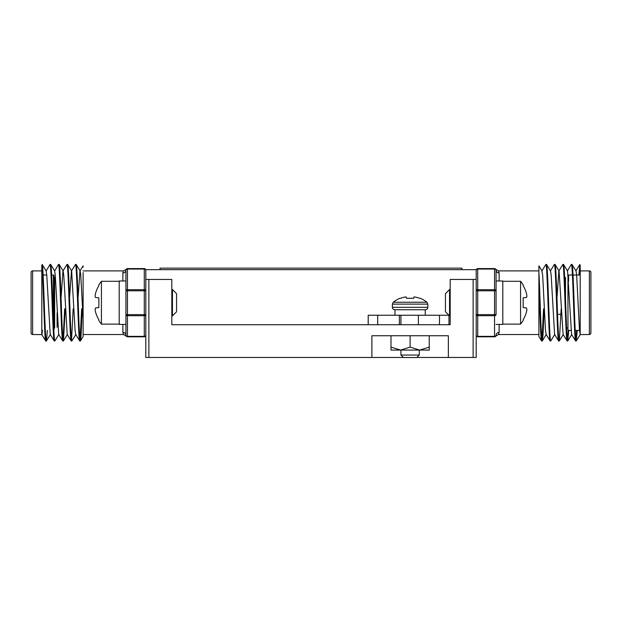 <?xml version="1.0" encoding="UTF-8"?>
<svg xmlns="http://www.w3.org/2000/svg" width="622" height="622" viewBox="0 0 622 622"><rect width="100%" height="100%" fill="white"/><g stroke="black" fill="none" stroke-linecap="round" stroke-linejoin="round"><path stroke-width="0.93" d="M416.88 357.456L473.124 357.456L473.124 279.457L476.188 279.457L476.188 357.456L473.124 357.456M148.876 279.457L148.876 357.456L145.812 357.456L145.812 279.457L171.812 279.457L171.812 324.731L450.188 324.731L450.188 279.457L473.124 279.457M148.876 357.456L403.344 357.456M448.353 357.456L448.353 335.74L371.878 335.74L371.878 357.456M125.932 290.777A1.532 1.081 0 0 1 127.456 289.697L144.281 289.697L144.281 269.046L127.456 269.046L127.456 314.631L144.281 314.631L144.281 290.777L125.932 290.777L125.932 270.127A1.532 1.532 0 0 1 127.456 268.595L144.281 268.595A1.532 1.532 0 0 1 145.812 270.127L145.812 279.457L145.812 269.668L476.188 269.668L476.188 279.457L476.188 270.127A1.532 1.532 0 0 1 477.719 268.595L494.544 268.595A1.532 1.532 0 0 1 496.068 270.127L496.068 290.777A1.532 1.081 180 0 0 494.544 289.697L494.544 269.046L477.719 269.046L477.719 289.697L494.544 289.697L494.544 290.777L477.719 290.777L477.719 314.631L494.544 314.631L494.544 290.777L496.068 290.777M171.812 324.731L237.433 324.731M262.212 324.731L368.201 324.731L368.201 315.245L377.686 315.245L377.686 324.731M448.96 315.276L448.96 324.731L450.188 324.731M377.686 315.245L399.402 315.245L399.402 324.731M448.928 315.245L418.373 315.245L418.373 324.731M439.482 315.245L439.482 324.731M461.959 269.668L461.959 268.136L160.041 268.136L160.041 269.668M567.956 328.548A0.614 0.614 0 0 0 567.342 327.942L566.611 327.942M567.956 275.632L567.956 329.777A0.614 0.614 0 0 0 568.57 330.383L570.996 330.383M568.158 275.181A0.614 0.614 0 0 1 568.57 275.017L572.403 275.017M575.233 330.383L579.494 330.383M573.017 275.017L580.194 275.017M589.368 334.519L589.368 270.889A1.532 1.532 0 0 1 590.9 272.42L590.9 332.988A1.532 1.532 0 0 1 589.368 334.519L580.194 334.597L580.194 265.369L579.486 275.017M589.368 270.889L580.194 270.889L580.194 308.263M544.18 308.823L542.967 335.818L542.26 340.942L541.568 340.872L538.893 336.533L538.893 334.519L498.517 334.519L498.797 333.991M545.898 264.467L541.855 270.974L542.664 275.149L545.494 330.251L546.1 334.434L550.143 340.942C548.728 343.328 547.313 262.08 545.898 264.467L546.513 264.467C547.928 262.08 549.343 343.328 550.758 340.942L550.143 340.942M543.566 308.823L541.956 340.04M577.27 330.383L576.252 340.942L575.552 340.872L571.595 334.434L567.552 270.974L563.509 264.467L562.809 264.537L558.851 270.974L557.079 296.585M579.891 264.467L578.872 275.017M576.656 330.383L575.949 340.04M568.772 330.383L567.754 340.942L567.054 340.872L563.097 334.434L559.054 270.974L555.011 264.467L554.311 264.537L550.353 270.974M576.252 340.942C574.829 343.328 573.422 262.08 571.999 264.467L571.307 264.537L567.342 270.974M568.166 330.235L567.451 340.04M561.176 308.823L559.341 340.872L558.556 340.872L554.599 334.434L551.162 275.149L550.556 270.974L546.513 264.467M554.801 334.434L550.758 340.942M576.337 340.872L580.194 334.597L579.486 330.251L576.656 275.149L576.05 270.974L571.999 264.467M575.638 340.942C574.223 343.328 572.808 262.08 571.393 264.467M567.754 340.942C566.331 343.328 564.924 262.08 563.509 264.467M567.14 340.942C565.725 343.328 564.309 262.08 562.894 264.467M559.256 340.942C557.841 343.328 556.426 262.08 555.011 264.467M558.642 340.942C557.226 343.328 555.811 262.08 554.396 264.467M538.893 270.889L538.893 265.835L538.893 272.537L538.893 270.889L498.517 270.889L499.132 272.98L499.132 280.981M564.9 283.057L564.9 278.081M538.893 318.581L538.893 334.519M542.26 340.942C541.132 342.839 540.059 292.814 538.893 272.537L538.893 322.81M496.068 314.631L494.544 314.631L494.544 315.712L477.719 315.712L477.719 336.362L494.544 336.362L494.544 315.712A1.532 1.081 0 0 0 496.068 314.631L496.068 270.127C495.851 269.101 495.851 269.101 496.068 270.127A1.532 1.532 0 0 0 494.544 268.595L494.544 269.046A1.532 1.081 0 0 1 496.068 270.127A3.056 2.861 180 0 0 499.132 272.98M496.068 324.42L502.801 324.42L502.801 280.981L496.068 280.981L496.068 270.127M499.132 324.42L499.132 332.42A3.056 2.861 180 0 0 496.068 335.281A1.532 1.081 0 0 1 494.544 336.362L494.544 336.813A1.532 1.532 0 0 0 496.068 335.281C495.851 336.308 495.851 336.308 496.068 335.281A1.532 1.532 0 0 1 494.544 336.813L477.719 336.813L477.719 336.362A1.532 1.081 0 0 1 476.188 335.281A1.532 1.532 0 0 0 477.719 336.813M499.132 332.42L498.517 334.519L495.882 336.012L498.517 334.519M541.653 340.942C540.728 342.201 539.81 309.243 538.893 285.467M55.428 277.466L54.658 277.466A0.614 0.614 0 0 1 54.044 276.852L54.044 328.548M57.1 312.78L57.1 327.327L57.1 312.78M54.044 329.777L54.044 275.632A0.614 0.614 0 0 0 53.43 275.017L51.626 275.017M46.751 275.017L43.128 275.017M41.806 270.889L32.632 270.889A1.532 1.532 0 0 0 31.1 272.42L31.1 332.988A1.532 1.532 0 0 0 32.632 334.519L41.806 334.597L41.806 265.369C43.081 272.249 44.442 343.445 45.748 340.942L46.448 340.872L47.381 330.383M69.672 296.585L71.444 270.974L75.487 264.467C76.91 262.08 78.318 343.328 79.74 340.942L80.432 340.872L81.062 335.818L82.267 308.823M61.174 296.585L62.946 270.974L66.989 264.467L67.689 264.537L71.647 270.974L75.091 330.251L75.69 334.434L79.74 340.942M75.487 264.467L76.187 264.537L80.145 270.974L80.751 275.149L83.107 318.612M76.102 264.467C77.517 262.08 78.932 343.328 80.347 340.942M41.806 334.597L45.748 340.942M41.806 265.369L42.195 264.537L46.16 270.974L46.767 275.149L50.203 334.434L54.246 340.942L54.946 340.872L58.903 334.434M42.109 264.467C43.532 262.08 44.939 343.328 46.362 340.942M46.16 270.974L50.001 264.467C51.416 262.08 52.831 343.328 54.246 340.942M50.001 264.467L50.693 264.537L54.658 270.974L55.257 275.149L58.701 334.434L62.659 340.872L63.444 340.872L65.271 308.823M50.607 264.467C52.03 262.08 53.438 343.328 54.86 340.942M54.658 270.974L58.491 264.467C59.914 262.08 61.321 343.328 62.744 340.942M58.491 264.467L59.191 264.537L63.149 270.974L63.755 275.149L67.199 334.434L71.242 340.942L71.934 340.872L75.9 334.434M59.106 264.467C60.528 262.08 61.936 343.328 63.358 340.942M66.989 264.467C68.412 262.08 69.819 343.328 71.242 340.942M67.604 264.467C69.026 262.08 70.434 343.328 71.857 340.942M63.047 340.04L64.665 308.823M71.546 340.04L73.163 308.823M122.868 280.981L122.868 272.98A3.056 2.861 180 0 0 125.932 270.127C126.149 269.101 126.149 269.101 125.932 270.127L125.932 335.281A3.056 2.861 180 0 0 122.868 332.42L123.483 334.519L83.107 334.519L83.107 272.537M122.868 272.98L123.203 271.417M83.107 270.889L123.483 270.889L126.118 269.388L123.483 270.889M78.17 296.585L79.943 270.974L83.099 265.835L83.107 267.18M83.107 322.81L83.107 336.533L83.107 322.81M125.932 280.981L119.199 280.981L119.199 324.42L125.932 324.42L125.932 335.281L125.932 314.631A1.532 1.081 0 0 0 127.456 315.712L127.456 336.362L144.281 336.362L144.281 315.712L127.456 315.712L127.456 314.631L125.932 314.631M144.281 336.813L144.281 336.362A1.532 1.081 180 0 0 145.812 335.281A1.532 1.532 0 0 1 144.281 336.813L127.456 336.813A1.532 1.532 0 0 1 125.932 335.281C126.149 336.308 126.149 336.308 125.932 335.281A1.532 1.081 180 0 0 127.456 336.362L127.456 336.813M80.044 340.04L81.661 308.823M41.907 334.434L42.506 330.383M390.997 347.123L400.552 350.077L410.116 347.123L419.671 350.077L429.234 347.123L429.234 350.077L390.997 350.077L390.997 335.74M429.234 347.123L429.234 335.74M410.116 347.123L410.116 335.74M419.29 350.077L419.29 355.053L400.933 355.053L400.933 350.077M400.933 315.245L400.933 324.731M419.29 355.053L416.802 357.533L403.421 357.533L400.933 355.053M392.373 307.315L427.858 307.315L427.858 304.127L426.956 302.245L393.267 302.245L392.373 304.127L392.373 307.315C392.498 308.776 393.306 309.577 394.791 309.74L425.254 309.74L425.254 315.245M413.925 297.067A26.559 10.123 95.4 0 1 414.213 296.982A26.559 10.123 95.4 0 0 413.925 297.067L413.762 298.288L413.863 297.122L413.762 298.288L406.461 298.288L406.298 297.067A26.559 10.123 -95.4 0 0 406.011 296.982L405.598 296.982A26.559 24.445 -102.9 0 0 404.914 297.067L404.619 297.122A26.715 26.614 180 0 0 400.622 298.288L399.946 298.288A26.754 26.754 0 0 0 393.267 302.245M404.914 297.067A26.559 24.445 -102.9 0 1 405.598 296.982L406.011 296.982A26.559 10.123 -95.4 0 1 406.298 297.067M427.858 307.315C427.726 308.776 426.917 309.577 425.432 309.74L394.97 309.74L394.97 315.245M414.213 296.982L414.625 296.982L414.213 296.982M426.956 302.245A26.754 26.754 0 0 0 420.278 298.288L419.601 298.288A26.715 26.614 180 0 0 415.605 297.122L415.309 297.067A26.559 24.445 102.9 0 0 414.625 296.982M413.762 298.288L413.863 297.122M406.36 297.122L406.461 298.288L406.36 297.122M449.543 289.549L449.543 315.859L445.445 311.762L445.445 293.646L449.543 289.549L450.188 289.549M449.543 315.859L450.188 315.859M526.92 309.204A33.44 30.773 -167.1 0 1 526.406 312.228A33.44 30.773 -167.1 0 0 526.92 309.204A33.44 12.751 -174.6 0 0 526.406 307.898L523.156 307.618L523.156 297.79L526.406 297.503A33.44 12.751 -5.4 0 0 526.92 296.204A33.44 30.773 -12.9 0 0 526.406 293.172A33.821 33.697 -90 0 0 523.156 285.622L523.156 284.93A33.907 33.907 0 0 0 520.575 281.292L502.801 281.292M502.801 324.116L520.575 324.116L520.575 281.292M520.575 324.116A33.907 33.907 0 0 0 523.156 320.47L523.156 319.778A33.821 33.697 -90 0 0 526.406 312.228M526.406 293.172A33.44 30.773 -12.9 0 1 526.92 296.204M172.457 315.859L172.457 289.549L176.555 293.646L176.555 311.762L172.457 315.859L171.812 315.859M172.457 289.549L171.812 289.549M95.08 296.204A33.44 30.773 12.9 0 1 95.594 293.172A33.44 30.773 12.9 0 0 95.08 296.204A33.44 12.751 5.4 0 0 95.594 297.503L98.844 297.79L98.844 307.618L95.594 307.898A33.44 12.751 174.6 0 0 95.08 309.204A33.44 30.773 167.1 0 0 95.594 312.228A33.821 33.697 90 0 0 98.844 319.778L98.844 320.47A33.907 33.907 0 0 0 101.425 324.116L119.199 324.116M119.199 281.292L101.425 281.292L101.425 324.116M101.425 281.292A33.907 33.907 0 0 0 98.844 284.93L98.844 285.622A33.821 33.697 90 0 0 95.594 293.172M95.594 312.228A33.44 30.773 167.1 0 1 95.08 309.204M399.402 315.245L418.373 315.245M219.885 357.456L206.341 357.456M565.507 299.089L565.507 277.466M568.57 281.416L568.57 275.017L568.57 281.416M477.719 315.712L477.719 314.631L476.188 314.631A1.532 1.081 0 0 0 477.719 315.712M476.188 270.127A1.532 1.081 180 0 1 477.719 269.046L477.719 268.595M477.719 290.777L477.719 289.697A1.532 1.081 -0 0 0 476.188 290.777L477.719 290.777M54.658 327.942L54.658 277.466M32.632 270.889L32.632 334.519M122.868 332.42L122.868 324.42M144.281 314.631L144.281 315.712A1.532 1.081 0 0 0 145.812 314.631L144.281 314.631M144.281 290.777L145.812 290.777A1.532 1.081 0 0 0 144.281 289.697L144.281 290.777M125.932 270.127A1.532 1.081 0 0 1 127.456 269.046L127.456 268.595M144.281 268.595L144.281 269.046A1.532 1.081 -0 0 1 145.812 270.127M53.43 275.017L53.43 321.558M427.858 304.127L392.373 304.127M498.517 270.889L495.882 269.388L498.517 270.889M575.84 270.974L579.805 264.537M538.901 265.835L542.057 270.974M542.345 340.872L546.31 334.434M559.341 340.872L563.299 334.434M567.839 340.872L571.797 334.434M123.483 334.519L126.118 336.02L123.483 334.519M83.107 336.533L80.432 340.872M50.405 334.434L46.448 340.872M67.401 334.434L63.444 340.872M561.573 314.328L557.537 314.328"/></g></svg>
